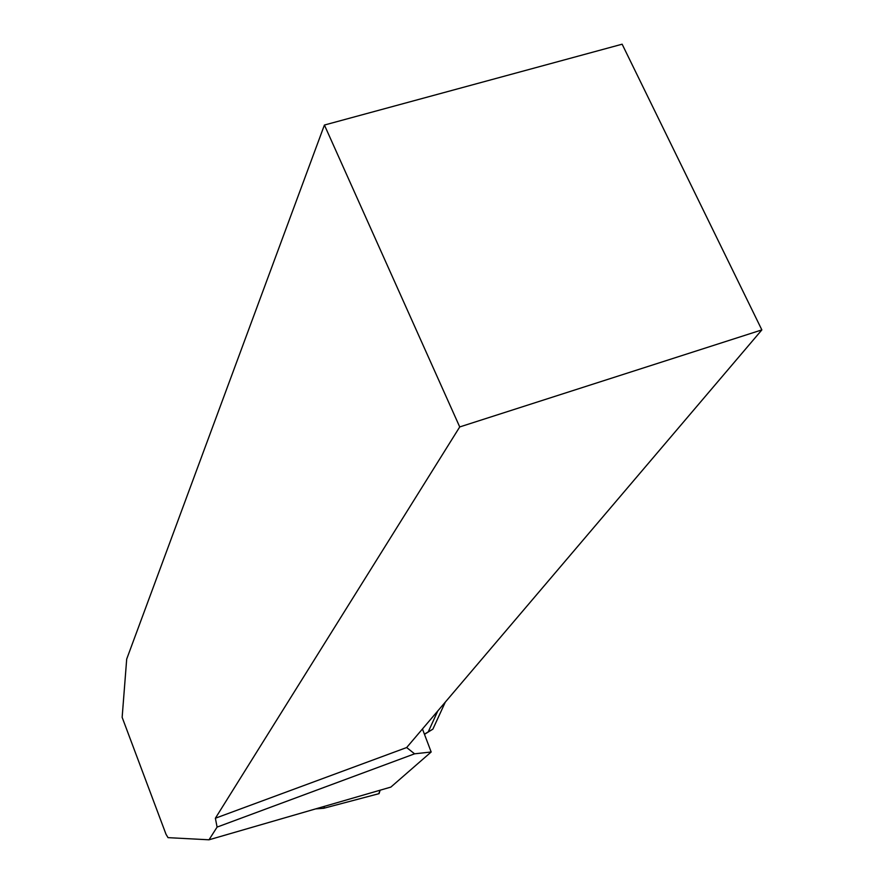 <?xml version="1.0" encoding="UTF-8"?>
<svg xmlns="http://www.w3.org/2000/svg" width="884" height="884" viewBox="0 0 884 884"><rect width="100%" height="100%" fill="white"/><g stroke="black" fill="none" stroke-linecap="round" stroke-linejoin="round"><path stroke-width="1.33" d="M315.599 808.904L323.688 808.285L324.627 806.285M378.739 793.733L380.142 790.197L379.07 793.644L323.688 808.285L379.07 793.644M166.015 834.275L122.147 717.333L126.699 659.066L324.417 125.042L459.724 426.939L215.376 818.23L217.088 827.092L209 839.8L168.026 837.645L166.015 834.275M422.453 728.991L431.171 751.997L414.585 753.82L406.662 747.544L761.853 329.898L622.137 44.2L324.417 125.042M209 839.8L390.861 787.091L431.171 751.997M459.724 426.939L761.853 329.898M215.376 818.23L406.662 747.544M414.585 753.82L217.088 827.092M424.408 734.162L432.873 729.156L424.475 734.339M437.812 710.924L428.221 731.897M432.873 729.156L445.293 702.128"/></g></svg>
